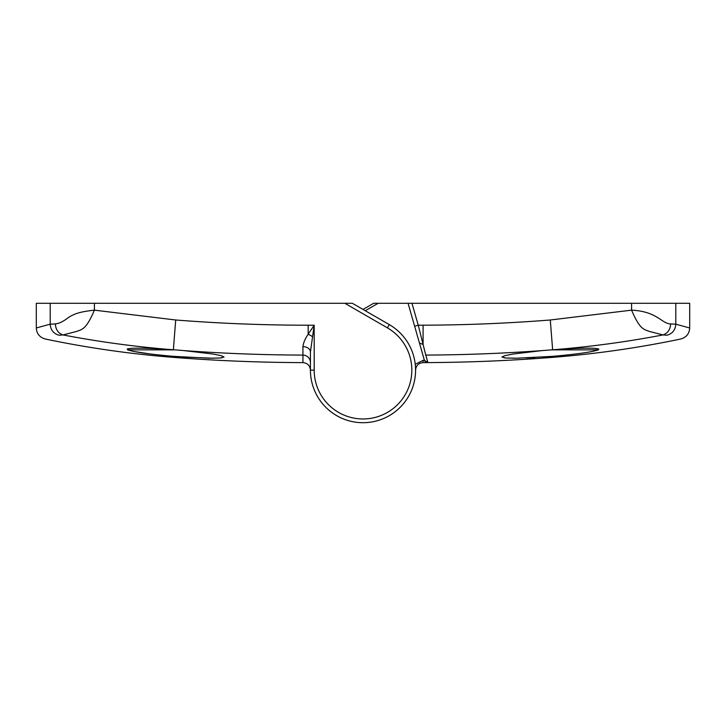 <?xml version="1.0" encoding="UTF-8"?>
<svg xmlns="http://www.w3.org/2000/svg" width="726" height="726" viewBox="0 0 726 726"><rect width="100%" height="100%" fill="white"/><g stroke="black" fill="none" stroke-linecap="round" stroke-linejoin="round"><path stroke-width="1.09" d="M50.194 303.296L36.3 303.296L36.3 327.98L50.194 324.177L55.367 323.923C59.006 323.615 63.48 321.4 68.788 317.271C74.959 313.469 80.377 311.717 94.425 310.156L175.71 319.994C219.796 323.46 263.955 325.203 308.178 325.203L314.186 325.203L310.429 352.01L310.429 370.133L314.186 370.133A48.814 48.814 0 0 0 363 418.956A48.814 48.814 0 0 0 387.412 327.862L344.859 303.296L50.194 303.296L50.194 324.177C50.602 329.958 53.524 333.642 58.978 335.221C40.674 340.285 40.674 340.285 58.978 335.221L63.017 334.931L76.511 331.464C82.21 329.323 86.122 329.568 94.425 310.156L94.425 303.296M344.859 303.296L352.373 303.296L389.29 324.604A52.571 52.571 0 0 1 363 422.704A52.571 52.571 0 0 1 310.429 370.133C309.984 365.568 307.488 363.073 302.942 362.619L302.942 355.087C263.266 354.969 223.653 353.471 184.086 350.613L212.745 354.007L221.14 355.667L224.062 357.029L220.169 358.009L209.097 358.208L173.36 356.339C149.583 354.261 134.346 352.101 127.64 349.859L127.177 349.106C130.226 347.763 144.175 347.881 169.022 349.451C133.43 346.493 98.092 341.656 63.017 334.931C58.261 333.316 55.711 329.649 55.367 323.923M184.086 350.613L175.247 349.859L127.64 349.859M175.247 349.859L169.022 349.451M133.756 351.438L150.872 354.07M302.942 362.619L298.077 362.592L302.942 362.619C307.479 363.064 309.975 365.568 310.429 370.124A52.571 52.571 0 0 0 363 422.704A52.571 52.571 0 0 0 415.571 370.133L415.571 370.124C416.016 365.568 418.512 363.073 423.058 362.619L423.058 362.619C418.521 363.064 416.025 365.568 415.571 370.124A52.571 52.571 0 0 0 389.29 324.604L387.412 327.862M182.643 357.02L213.444 358.236M218.49 358.109L221.938 357.818M310.429 362.564A7.514 7.478 180 0 0 302.942 355.087L302.933 346.647C303.404 342.772 305.156 338.634 308.178 334.223L314.186 325.203L314.186 370.133M302.933 346.647A7.514 5.363 180 0 1 310.429 352.01M415.245 364.298L423.049 360.359L424.465 360.359A3.757 3.757 0 0 1 424.283 359.878L414.637 326.228L418.249 325.194L423.076 344.414L423.086 325.194C465.548 325.057 507.955 323.324 550.29 319.994L631.575 310.156C657.393 311.381 661.613 323.76 670.633 323.923L675.806 324.177C675.398 329.958 672.476 333.642 667.022 335.221L662.983 334.931C627.908 341.656 592.57 346.493 556.978 349.451L541.914 350.613C503.245 353.408 464.531 354.896 425.763 355.078L427.913 362.592L423.058 362.619L427.913 362.592C469.559 362.356 511.131 360.604 552.64 357.355L552.64 356.339L516.912 358.208L505.84 358.009L501.938 357.029L504.86 355.667L513.255 354.007L541.914 350.613M556.978 349.451C581.816 347.881 595.765 347.763 598.823 349.106L598.36 349.859C591.699 352.101 576.453 354.261 552.64 356.339L543.357 357.02M363 309.43L373.627 303.296L689.7 303.296L689.7 327.98C689.364 333.67 686.379 337.345 680.743 339.006C638.435 347.863 595.728 353.979 552.64 357.355M675.806 303.296L675.806 324.177L689.7 327.98M425.763 355.078L423.076 344.414L419.465 343.053L424.283 359.878C424.538 361.312 425.745 362.22 427.923 362.592L424.465 360.359M631.575 303.296L631.575 310.156C639.878 329.568 643.79 329.323 649.489 331.464L662.983 334.931L667.022 335.221C685.326 340.285 685.326 340.285 667.022 335.221L667.194 335.267M592.38 351.411L598.36 349.859L550.753 349.859M504.143 357.827L507.51 358.109M512.638 358.236L518.827 358.172M526.323 357.945L534.826 357.537M662.983 334.931C667.738 333.316 670.289 329.649 670.633 323.923M414.637 326.228L408.066 303.296M175.71 319.994L173.369 349.732M173.36 356.339L173.36 357.355C130.272 353.979 87.565 347.863 45.257 339.006C39.621 337.345 36.636 333.67 36.3 327.98M308.178 325.203L308.178 334.223A7.514 2.042 -153.4 0 1 312.18 336.483M378.137 303.296L365.251 310.728M411.969 303.296L418.249 325.194L423.086 325.194M552.631 349.732L550.29 319.994M423.049 360.359L423.058 362.619M298.195 362.592L298.077 362.592C256.441 362.356 214.869 360.604 173.36 357.355"/></g></svg>
